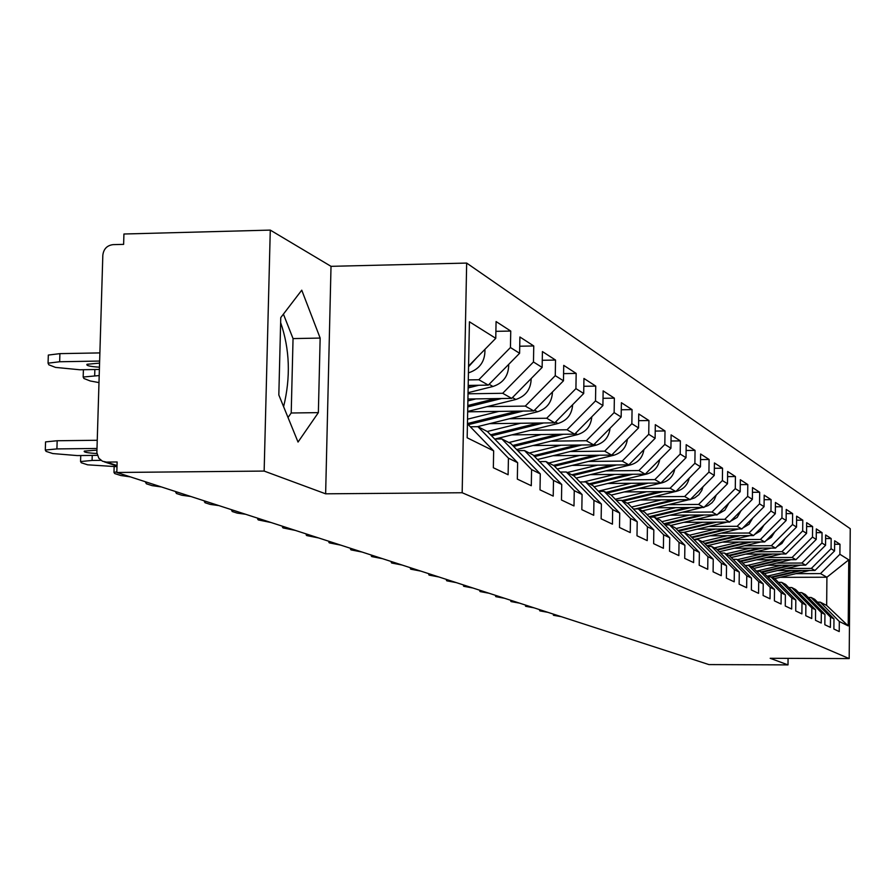 <?xml version="1.0" encoding="UTF-8"?>
<svg xmlns="http://www.w3.org/2000/svg" width="895" height="895" viewBox="0 0 895 895"><rect width="100%" height="100%" fill="white"/><g stroke="black" fill="none" stroke-linecap="round" stroke-linejoin="round"><path stroke-width="1.34" d="M283.603 406.677C290.774 377.242 289.79 349.195 280.638 322.558M270.279 230.105L264.148 471.072L325.635 493.816L331.016 266.33L270.279 230.105L123.924 234.009L123.622 244.369L113.038 244.637C107.02 245.42 103.607 248.955 102.824 255.243L96.873 452.725L98.819 458.218L102.466 461.227L106.494 462.089L117.133 461.977L116.82 472.482L708.929 664.582L788.003 664.895L788.07 658.362M331.016 266.33L466.664 263.074L850.25 528.699L849.187 658.586L462.167 492.742L466.664 263.074M468.566 366.044L495.763 338.321L469.428 321.786L467.168 437.789L493.66 450.867L493.346 467.749L508.114 474.753L508.427 458.15L477.919 426.68L470.322 426.781M495.763 338.321L496.076 321.562L510.743 331.06L495.897 331.34M468.298 379.905L478.814 379.737L510.441 347.528L510.743 331.06M510.441 347.528L519.603 353.279L519.894 336.99L533.756 345.962L519.726 346.22M468.018 393.8L502.688 393.285L533.476 361.983L533.756 345.962M533.476 361.983L542.135 367.42L542.415 351.567L555.526 360.058L542.258 360.282M487.07 406.632L525.287 406.095L555.269 375.654L555.526 360.058M555.269 375.654L563.47 380.8L563.727 365.373L576.167 373.416L563.593 373.629M509.456 418.737L546.7 418.245L575.921 388.62L576.167 373.416M575.921 388.62L583.697 393.498L583.943 378.462L595.746 386.103L583.82 386.282M530.713 430.226L567.016 429.779L595.511 400.915L595.746 386.103M595.511 400.915L602.906 405.558L603.14 390.88L614.35 398.152L603.017 398.309M550.906 441.134L586.326 440.732L614.138 412.595L614.35 398.152M614.138 412.595L621.164 417.014L621.387 402.705L632.06 409.619L621.275 409.765M570.126 451.527L604.696 451.158L631.859 423.715L632.06 409.619M631.859 423.715L638.549 427.922L638.75 413.949L648.931 420.538L638.661 420.672M588.44 461.428L622.204 461.093L648.73 434.31L648.931 420.538M648.73 434.31L655.118 438.315L655.308 424.666L665.007 430.954L655.218 431.066M605.904 470.871L638.896 470.557L664.828 444.412L665.007 430.954M664.828 444.412L670.926 448.238L671.105 434.892L680.368 440.899L671.015 441M622.573 479.888L654.838 479.608L680.2 454.056L680.368 440.899M680.2 454.056L686.018 457.703L686.185 444.67L695.046 450.398L686.118 450.498M638.515 488.502L670.064 488.245L694.889 463.274L695.046 450.398M694.889 463.274L700.449 466.765L700.617 454L709.097 459.493L700.539 459.582M653.764 496.747L684.641 496.512L708.941 472.09L709.097 459.493M708.941 472.09L714.266 475.435L714.423 462.95L722.545 468.208L714.355 468.286M668.364 504.646L698.603 504.433L722.388 480.537L722.545 468.208M722.388 480.537L727.501 483.736L727.646 471.508L735.433 476.554L727.59 476.621M682.359 512.22L711.984 512.029L735.287 488.625L735.433 476.554M735.287 488.625L740.187 491.702L740.333 479.72L747.795 484.553L740.277 484.62M695.784 519.48L724.816 519.313L747.661 496.389L747.795 484.553M747.661 496.389L752.371 499.343L752.494 487.596L759.676 492.25L752.449 492.306M708.683 526.461L737.144 526.305L759.542 503.851L759.676 492.25M759.542 503.851L764.062 506.682L764.185 495.17L771.087 499.634L764.14 499.69M721.079 533.163L748.992 533.028L770.964 511.011L771.087 499.634M770.964 511.011L775.305 513.741L775.428 502.442L782.051 506.738L775.383 506.783M732.994 539.607L760.381 539.484L781.939 517.903L782.051 506.738M781.939 517.903L786.123 520.521L786.235 509.445L792.612 513.585L786.19 513.618M744.461 545.816L771.345 545.704L792.511 524.537L792.612 513.585M792.511 524.537L796.528 527.054L796.639 516.18L802.793 520.163L796.595 520.196M755.514 551.79L781.906 551.7L802.681 530.925L802.793 520.163M802.681 530.925L806.563 533.353L806.663 522.68L812.593 526.517L806.63 526.54M766.165 557.563L792.075 557.473L812.492 537.078L812.593 526.517M812.492 537.078L816.229 539.417L816.329 528.934L822.046 532.637L816.296 532.659M776.435 563.112L801.886 563.044L821.946 543.008L822.046 532.637M821.946 543.008L825.559 545.279L825.649 534.975L831.164 538.544L825.615 538.566M786.347 568.482L811.362 568.414L831.075 548.736L831.164 538.544M831.075 548.736L834.565 550.928L834.655 540.793L839.98 544.25L834.621 544.272M795.912 573.661L820.514 573.606L839.89 554.273L839.98 544.25M839.89 554.273L848.762 559.834L848.214 625.885L839.32 621.499L820.245 602.156L817.515 602.156M508.427 458.15L517.634 462.704L517.332 479.116L531.294 485.728L531.585 469.584L540.289 473.891L540.009 489.856L553.222 496.11L553.49 480.402L561.736 484.475L561.478 500.014L573.997 505.943L574.254 490.65L582.074 494.51L581.828 509.658L593.709 515.285L593.944 500.372L601.384 504.042L601.149 518.809L612.437 524.157L612.661 509.613L619.732 513.103L619.508 527.502L630.259 532.592L630.46 518.395L637.195 521.718L636.994 535.781L647.23 540.625L647.421 526.763L653.831 529.929L653.641 543.668L663.408 548.288L663.587 534.751L669.717 537.772L669.527 551.197L678.857 555.605L679.025 542.37L684.876 545.256L684.709 558.379L693.614 562.597L693.782 549.653L699.375 552.416L699.208 565.248L707.732 569.287L707.889 556.623L713.248 559.263L713.091 571.815L721.258 575.686L721.404 563.291L726.527 565.819L726.382 578.114L734.213 581.828L734.347 569.679L739.27 572.106L739.136 584.155L746.643 587.713L746.777 575.809L751.498 578.136L751.364 589.95L758.568 593.363L758.703 581.694L763.234 583.932L763.111 595.511L770.036 598.789L770.159 587.355L774.522 589.503L774.399 600.858L781.066 604.013L781.178 592.792L785.374 594.862L785.262 606.004L791.672 609.036L791.784 598.028L795.823 600.019L795.711 610.949L801.886 613.88L801.987 603.073L805.88 604.986L805.78 615.715L811.731 618.534L811.832 607.929L815.58 609.775L815.49 620.313L821.23 623.032L821.319 612.605L824.944 614.395L824.843 624.755L830.392 627.373L830.482 617.125L833.972 618.859L833.883 629.028L839.23 631.568L839.32 621.499M468.186 385.432L488.312 385.118L478.814 379.737M477.919 426.68L487.428 431.558L517.634 462.704M488.312 385.118L519.603 353.279M467.917 399.013L511.671 398.376L502.688 393.285M531.585 469.584L501.849 438.953L494.678 439.031M501.849 438.953L510.844 443.562L540.289 473.891M511.671 398.376L542.135 367.42M467.671 411.823L533.789 410.928L525.287 406.095M553.49 480.402L524.492 450.554L517.713 450.632M524.492 450.554L533.017 454.928L561.736 484.475M533.789 410.928L563.47 380.8M489.576 423.659L554.766 422.832L546.7 418.245M574.254 490.65L545.95 461.551L539.528 461.619M545.95 461.551L554.039 465.702L582.074 494.51M554.766 422.832L583.697 393.498M511.828 434.88L574.679 434.131L567.016 429.779M593.944 500.372L566.311 471.989L560.214 472.045M566.311 471.989L573.997 475.927L601.384 504.042M574.679 434.131L602.906 405.558M532.95 445.553L593.62 444.871L586.326 440.732M612.661 509.613L585.666 481.913L579.87 481.957M585.666 481.913L592.971 485.661L619.732 513.103M593.62 444.871L621.164 417.014M553.032 455.712L611.643 455.096L604.696 451.158M630.46 518.395L604.08 491.355L598.565 491.389M604.08 491.355L611.039 494.913L637.195 521.718M611.643 455.096L638.549 427.922M572.14 465.4L628.827 464.841L622.204 461.093M647.421 526.763L621.611 500.339L616.364 500.383M621.611 500.339L628.245 503.74L653.831 529.929M628.827 464.841L655.118 438.315M590.353 474.641L645.217 474.149L638.896 470.557M663.587 534.751L638.348 508.908L633.336 508.942M638.348 508.908L644.668 512.164L669.717 537.772M645.217 474.149L670.926 448.238M607.716 483.479L660.868 483.031L654.838 479.608M679.025 542.37L654.312 517.097L649.535 517.131M654.312 517.097L660.365 520.196L684.876 545.256M660.868 483.031L686.018 457.703M624.307 491.937L675.848 491.523L670.064 488.245M693.782 549.653L669.572 524.917L665.007 524.951M669.572 524.917L675.356 527.893L699.375 552.416M675.848 491.523L700.449 466.765M640.16 500.025L690.179 499.656L684.641 496.512M707.889 556.623L684.172 532.402L679.808 532.424M684.172 532.402L689.709 535.244L713.248 559.263M690.179 499.656L714.266 475.435M655.33 507.778L703.906 507.443L698.603 504.433M721.404 563.291L698.156 539.573L693.972 539.595L738.711 528.979M698.156 539.573L703.47 542.292L726.527 565.819M703.906 507.443L727.501 483.736M669.863 515.207L717.063 514.916L711.984 512.029M734.347 569.679L711.559 546.442L707.553 546.465M711.559 546.442L716.649 549.049L739.27 572.106M717.063 514.916L740.187 491.702M683.802 522.344L729.693 522.076L724.816 519.313M746.777 575.809L724.413 553.032L720.576 553.043M724.413 553.032L729.302 555.538L751.498 578.136M729.693 522.076L752.371 499.343M697.171 529.202L741.832 528.967L737.144 526.305M758.703 581.694L736.764 559.364L733.072 559.375M736.764 559.364L741.463 561.769L763.234 583.932M741.832 528.967L764.062 506.682M710.003 535.792L753.5 535.579L748.992 533.028M770.159 587.355L748.623 565.439L745.076 565.45M748.623 565.439L753.143 567.754L774.522 589.503M753.5 535.579L775.305 513.741M722.343 542.135L764.722 541.945L760.381 539.484M781.178 592.792L760.034 571.29L756.622 571.301M760.034 571.29L764.375 573.516L785.374 594.862M764.722 541.945L786.123 520.521M734.213 548.243L775.518 548.076L771.345 545.704M791.784 598.028L771.009 576.917L767.731 576.928M771.009 576.917L775.193 579.065L795.823 600.019M775.518 548.076L796.528 527.054M745.636 554.128L785.922 553.983L781.906 551.7M801.987 603.073L781.592 582.343L778.426 582.343M781.592 582.343L785.62 584.401L805.88 604.986M785.922 553.983L806.563 533.353M756.633 559.8L795.957 559.677L792.075 557.473M811.832 607.929L791.784 587.556L788.73 587.567M791.784 587.556L795.666 589.548L815.58 609.775M795.957 559.677L816.229 539.417M767.239 565.271L805.634 565.159L801.886 563.044M821.319 612.605L801.607 592.602L798.664 592.602M801.607 592.602L805.355 594.515L824.944 614.395M805.634 565.159L825.559 545.279M777.475 570.551L814.976 570.462L811.362 568.414M830.482 617.125L811.094 597.457L808.252 597.457M811.094 597.457L814.707 599.314L833.972 618.859M814.976 570.462L834.565 550.928M780.205 577.331L826.913 577.23L820.514 573.606M820.245 602.156L826.667 605.445L826.913 577.23L848.762 559.834M848.214 625.885L826.667 605.445M264.148 471.072L116.82 472.482M325.635 493.816L462.167 492.742M849.187 658.586L770.17 658.295L788.003 664.895M493.66 450.867L467.436 423.794M320.153 338.075L301.749 290.181L280.762 317.591L278.826 394.964L298.035 442.063L318.363 412.629L320.153 338.075L293.045 338.59L283.413 314.134M288.011 417.506L291.211 412.998L293.045 338.59M291.211 412.998L318.363 412.629M561.389 616.711L553.569 615.312L553.323 614.093M555.191 614.697L553.3 615.066M799.257 570.507L771.266 577.051M791.359 570.518L767.026 576.212M823.02 562.44L817.045 568.403M801.707 570.495L772.027 577.432M809.516 570.473L774.443 578.673M547.93 612.348L539.898 610.893L539.64 609.652M541.509 610.267L539.618 610.636M534.002 607.828L525.745 606.318L525.466 605.065M527.345 605.669L525.454 606.049M519.57 603.14L511.09 601.585L510.799 600.299M512.678 600.914L510.776 601.295M504.612 598.296L495.897 596.674L495.595 595.365M497.475 595.981L495.573 596.372M489.106 593.262L480.134 591.584L479.821 590.252M481.7 590.857L479.798 591.259M789.804 565.204L761.231 571.905M781.626 565.226L756.454 571.133M814.058 556.757L807.547 563.257M792.343 565.204L762.014 572.308M800.432 565.181L764.464 573.606M780.026 559.722L750.838 566.58M771.546 559.744L747.291 565.45M804.762 550.872L797.713 557.921M782.644 559.711L751.643 566.994M791.035 559.688L753.803 568.426M769.89 554.039L740.064 561.053M761.097 554.072L737.346 559.666M795.129 544.786L787.522 552.383M772.609 554.027L740.903 561.489M781.301 553.994L742.727 563.067M759.385 548.143L728.899 555.325M750.267 548.176L726.069 553.882M785.116 538.477L781.928 543.444L776.961 546.632M762.204 548.132L729.582 555.817M771.221 548.098L731.249 557.518M748.488 542.023L717.04 549.452M739.013 542.057L714.378 547.885M774.734 531.921L771.367 537.302L766.008 540.658M751.42 542.001L717.577 550M760.784 541.967L719.312 551.756M473.019 588.037L463.789 586.303L463.453 584.938M465.333 585.554L463.431 585.956M737.167 535.657L704.544 543.388M727.333 535.702L702.228 541.654M763.938 525.13L760.403 530.914L754.63 534.449M740.221 535.646L705.103 543.959M749.954 535.602L706.893 545.793M456.316 582.623L446.795 580.821L446.448 579.423M448.317 580.027L446.426 580.452M725.42 529.046L691.533 537.101M715.194 529.102L689.597 535.188M752.717 518.06L749.003 524.291L742.805 527.983M728.597 529.034L692.115 537.694M438.953 576.995L429.141 575.116L428.772 573.684M430.64 574.299L428.75 574.724M713.214 522.177L677.974 530.567M702.564 522.232L676.016 528.565M741.038 510.709L737.167 517.388L730.521 521.259M716.515 522.154L678.589 531.183M727.031 522.098L683.679 532.413M420.896 571.133L410.783 569.186L410.391 567.721M412.259 568.325L410.369 568.761M700.505 515.017L663.855 523.765M689.418 515.084L661.808 521.684M728.877 503.057L724.838 510.217L717.723 514.256M703.94 514.994L664.482 524.414M714.904 514.927L670.657 525.477M402.112 565.036L391.674 563.011L391.26 561.512M393.106 562.116L391.238 562.552M687.282 507.554L649.11 516.695M675.714 507.633L646.984 514.513M716.201 495.092L714.367 499.701L712.084 502.666L708.102 505.608L704.399 506.95M690.862 507.532L650.799 517.12M702.284 507.454L656.74 518.35M382.545 558.693L371.761 556.578L371.324 555.045M373.159 555.65L371.302 556.086M673.499 499.779L635.349 508.931M661.439 499.869L631.49 507.062M702.989 486.779L701.769 490.471L698.827 494.734L694.71 497.844L690.481 499.343M677.235 499.746L638.571 509.031M689.15 499.667L642.241 510.911M362.139 552.07L350.985 549.877L350.538 548.311M352.361 548.892L350.504 549.351M659.123 491.657L622.081 500.573M646.526 491.758L615.29 499.276M689.184 478.098C687.662 484.877 683.59 489.241 676.978 491.165L675.96 491.411M663.027 491.623L623.278 501.189M675.468 491.523L627.115 503.158M340.861 545.167L329.315 542.873L328.834 541.262M330.647 541.855L328.812 542.303M644.131 483.177L606.06 492.362M630.953 483.289L598.341 491.165M674.774 469.036C673.32 476.151 669.147 480.738 662.233 482.774L611.207 495.092M648.204 483.132L607.313 493.011M318.631 537.951L306.683 535.557L306.179 533.912M307.958 534.494L306.146 534.953M628.458 474.294L589.313 483.781M614.675 474.428L583.719 481.935M659.704 459.549C658.34 467.033 654.055 471.855 646.828 474.014L594.067 486.779M632.72 474.26L590.633 484.452M295.406 530.422L283.01 527.916L282.473 526.226M284.241 526.797L282.451 527.256M612.068 465.008L571.793 474.797M597.625 465.154L567.34 472.515M643.919 449.614C642.666 457.479 638.258 462.558 630.706 464.841L576.111 478.109M616.532 464.964L573.169 475.502M271.095 522.535L258.23 519.917L257.67 518.183M259.393 518.742L257.648 519.189M594.906 455.275L553.434 465.389M579.77 455.432L548.769 463.006M627.384 439.199C626.243 447.466 621.723 452.814 613.825 455.242L557.272 469.025M599.594 455.219L554.542 466.217M245.622 514.267L237.197 513.115L232.275 511.526L231.682 509.747M233.371 510.295L231.66 510.743M576.928 445.061L533.711 455.644M561.031 445.24L529.292 453.015M610.032 428.269C609.025 436.961 604.394 442.589 596.126 445.173L537.481 459.515M581.851 445.005L534.617 456.562M218.928 505.608L210.202 504.4L205.044 502.733L204.429 500.898M206.063 501.435L204.396 501.882M558.066 434.321L512.712 445.475M541.352 434.522L508.83 442.533M591.808 416.79C590.957 425.919 586.203 431.86 577.543 434.601L516.661 449.547M563.235 434.265L513.652 446.448M190.892 496.512L181.864 495.248L176.438 493.492L175.789 491.612M177.378 492.127L175.767 492.563M538.253 423.033L490.583 434.802M520.655 423.257L487.316 431.502M563.112 414.374L560.986 416.522M572.643 404.708C571.972 414.318 567.094 420.572 558.01 423.492L494.991 439.031M543.69 422.966L491.579 435.831M161.424 486.947L152.072 485.627L146.366 483.781L145.695 481.846M147.205 482.338L145.661 482.763M517.411 411.152L467.436 423.536M498.873 411.398L467.526 419.184M543.668 400.904L538.935 405.703M552.461 391.976C551.991 402.09 546.99 408.691 537.47 411.801L477.337 426.691M523.15 411.073L468.286 424.666M130.413 476.89L120.713 475.491L114.705 473.556L113.978 472.448L114.146 466.72M116.842 471.81L113.978 472.448M495.472 398.611L467.794 405.502M475.905 398.89L467.884 400.893M522.714 387.155L516.146 393.834M531.183 378.551C530.936 389.191 525.824 396.161 515.811 399.483L467.671 411.454M501.524 398.521L467.761 406.934M92.241 455.41L92.084 460.444L100.967 460.354M116.999 466.687L87.654 464.818L81.322 462.771L80.561 461.551L80.751 455.533M92.084 460.444L80.561 461.551M472.325 385.365L468.163 386.416M99.166 375.564L83.168 377.03L83.917 378.495L90.227 380.968L98.953 382.59M500.417 372.801L492.239 381.125M508.707 364.366C508.729 375.564 503.482 382.937 492.966 386.483L468.04 392.715M478.724 385.275L468.141 387.915M45.522 442.935L45.555 441.895L57.168 440.743L56.911 448.921L96.951 448.462M97.197 440.273L57.168 440.743M97.365 455.354L77.216 455.577L52.771 453.552L46.07 451.382L45.298 450.04L45.555 441.895M96.951 453.519C87.453 452.971 83.246 452.154 84.343 451.08L96.906 450.151M56.911 448.921L45.298 450.04M99.546 363.113L87.016 364.287C85.909 365.585 90.037 366.558 99.423 367.196M99.614 361.054L59.652 361.759L48.061 363.169L48.833 364.802L55.501 367.397L79.868 369.769L99.356 369.445M476.755 357.687L468.544 366.749M484.933 349.352C485.258 361.144 479.888 368.941 468.823 372.756L468.432 372.846M99.86 352.91L59.909 353.637L59.652 361.759M48.285 356.333L48.319 355.069L59.909 353.637M106.494 462.089L117.032 465.568M662.233 482.774L661.528 482.371M646.828 474.014L645.877 473.477M630.706 464.841L629.498 464.158M613.825 455.242L612.337 454.392M596.126 445.173L594.325 444.155M577.543 434.601L575.407 433.393M558.01 423.492L555.515 422.071M537.47 411.801L534.561 410.145M515.811 399.483L512.455 397.581M492.966 386.483L489.117 384.302M94.859 369.512L94.68 375.631M117.01 466.049L104.256 461.842M83.168 377.03L83.403 369.713M48.061 363.169L48.319 355.069"/></g></svg>
